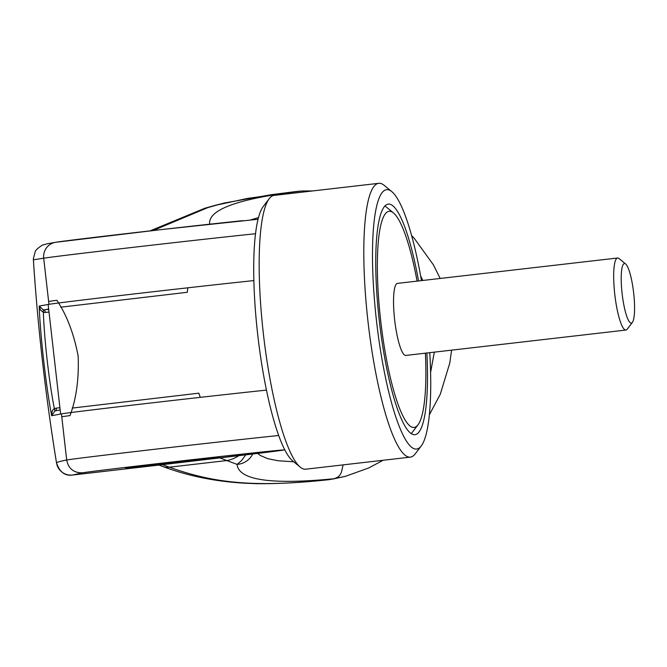 <?xml version="1.0" encoding="UTF-8"?>
<svg xmlns="http://www.w3.org/2000/svg" width="667" height="667" viewBox="0 0 667 667"><rect width="100%" height="100%" fill="white"/><g stroke="black" fill="none" stroke-linecap="round" stroke-linejoin="round"><path stroke-width="1" d="M417.092 281.115A108.796 20.944 83.4 0 0 393.488 212.956L385.876 206.67A116.05 22.345 83.4 0 0 384.967 206.003M393.488 212.956A108.796 20.944 83.4 0 0 380.732 321.044A108.796 20.944 83.4 0 0 417.934 424.921A108.796 20.944 83.4 0 0 425.396 353.177M48.624 301.451A116.05 0.809 173.5 0 1 56.87 300.292C66.783 315.082 73.879 333.683 78.156 356.086C79.031 378.898 76.313 398.733 70.01 415.599A116.05 0.809 -6.5 0 0 61.764 416.758M165.266 463.223L208.271 458.579L149.458 465.474L136.201 466.792L165.266 463.223M632.383 322.394L627.205 329.19A36.268 6.978 -96.6 0 1 625.921 330.048A36.268 6.978 -96.6 0 1 614.799 294.564A36.268 6.978 -96.6 0 1 617.617 257.996A36.268 6.978 -96.6 0 1 619.051 258.538L625.646 263.974A29.982 5.77 83.4 0 0 622.136 293.763A29.982 5.77 83.4 0 0 632.383 322.394A29.982 5.77 83.4 0 0 633.65 292.863A29.982 5.77 83.4 0 0 625.646 263.974M625.921 330.048L405.778 355.436A36.268 6.978 -96.6 0 1 394.664 319.952A36.268 6.978 -96.6 0 1 397.474 283.383L617.617 257.996M411.214 433.633A116.05 22.345 83.4 0 0 411.948 432.775L417.934 424.921M418.551 280.949A116.05 22.345 83.4 0 0 388.327 204.119A116.05 22.345 83.4 0 0 379.34 321.152A116.05 22.345 83.4 0 0 414.924 434.701A116.05 22.345 83.4 0 0 426.863 353.01M421.461 280.615A130.557 25.138 83.4 0 0 391.854 191.662L384.242 185.384A137.811 26.53 83.4 0 0 378.764 183.317A137.811 26.53 83.4 0 0 368.084 322.294A137.811 26.53 83.4 0 0 410.347 457.128A137.811 26.53 83.4 0 0 415.207 453.877L421.194 446.023A130.557 25.138 83.4 0 0 429.765 352.668M391.854 191.662A130.557 25.138 83.4 0 0 376.547 321.369A130.557 25.138 83.4 0 0 421.194 446.023M378.764 183.317L274.12 195.389A137.811 26.53 83.4 0 0 269.251 198.641A137.811 26.53 83.4 0 0 263.44 334.359A137.811 26.53 83.4 0 0 300.217 467.133A137.811 26.53 83.4 0 0 305.694 469.201L410.347 457.128M269.251 198.641L263.273 206.495A130.557 25.138 83.4 0 0 257.762 335.067A130.557 25.138 83.4 0 0 292.605 460.855L300.217 467.133M59.913 407.704L56.487 408.096L55.97 410.722M48.674 309.038L44.347 309.88L45.589 312.414L43.363 312.398C43.88 326.455 45.173 342.596 47.24 360.822C49.325 379.031 51.693 394.964 54.327 408.621L56.487 408.096M383.108 460.272L368.809 467.926L345.448 476.321L334.584 478.689C271.127 484.934 238.611 480.165 237.06 464.382L241.521 460.605L245.781 454.844M344.789 476.488L328.906 479.673A1572.628 553.06 -98 0 0 334.584 478.689M344.672 476.521L344.03 476.688M82.65 472.795A101.542 0.709 -6.5 0 1 183.192 460.705A101.542 0.709 -6.5 0 1 283.116 449.958A101.542 0.709 -6.5 0 1 205.378 459.588L167.384 464.082A17.409 14.599 82.9 0 0 167.567 464.057L72.52 475.046L82.65 472.795C73.795 473.028 68.476 468.759 66.692 459.997L61.439 413.873L51.684 415.724C46.198 387.685 40.203 335.034 39.195 306.053L48.958 304.335L43.697 258.212L33.383 259.805A14.507 14.507 -179.7 0 1 33.35 258.746L35.176 251.767C35.234 249.733 43.755 243.797 43.497 244.864C47.624 243.78 43.305 244.464 55.569 242.296A14.507 14.374 -99.5 0 0 55.511 242.304L55.528 242.304A14.507 14.374 -99.5 0 0 43.697 258.212A116.05 0.809 173.5 0 1 135.918 247.007A116.05 0.809 173.5 0 1 255.544 233.733M33.35 258.746L33.383 259.813C37.861 327.972 45.573 395.681 56.528 462.931L56.52 462.915C56.487 462.331 59.872 461.356 66.692 459.988A116.05 0.8 -6.5 0 1 158.913 448.783A116.05 0.809 173.5 0 1 278.673 435.509M163.04 463.398L125.571 468.067L219.802 457.262L163.04 463.398M56.345 242.188A101.551 0.709 -6.5 0 1 147.599 231.166A101.551 0.709 -6.5 0 1 148.057 231.107A101.551 0.709 -6.5 0 1 173.178 228.256A101.551 0.709 -6.5 0 1 177.297 227.789A101.551 0.709 -6.5 0 1 198.883 225.379A101.551 0.709 -6.5 0 1 203.593 224.862A101.551 0.709 -6.5 0 1 221.978 222.853A101.551 0.709 -6.5 0 1 225.888 222.436A101.551 0.709 -6.5 0 1 240.554 220.885A101.551 0.709 -6.5 0 1 242.788 220.66M219.868 457.904L226.838 460.555A34.801 30.549 -68.7 0 0 238.803 455.678M328.906 479.673L328.781 479.69C254.41 487.719 213.773 483.158 169.326 467.183L162.465 464.674M284.759 449.841L205.394 459.588A14.507 3.227 -96.6 0 1 205.378 459.588L167.567 464.057A17.409 14.599 82.9 0 0 167.75 464.04M163.323 464.574L72.486 475.029A14.507 14.507 0.3 0 1 56.52 462.915M252.701 454.019A18.859 18.443 -178.4 0 1 237.06 464.382L226.838 460.555L169.326 467.183A14.507 12.681 -69.2 0 1 163.19 466.65L163.19 466.65C188.211 476.03 215.524 481.557 245.131 483.233L256.428 483.683C276.88 483.942 300.934 482.616 328.598 479.715A14.499 8.121 -96.3 0 0 328.764 479.69M334.759 478.656L338.486 476.688L340.103 474.754L341.421 472.278L343.105 464.882M293.755 461.806L278.014 460.739L267.717 458.663L260.288 455.469L257.67 453.41M296.073 191.529A1573.586 552.651 83.1 0 1 301.809 191.004L301.984 190.987A18.851 11.056 85.2 0 1 302.118 190.979A18.851 11.056 85.2 0 1 305.594 191.754M420.627 275.88L422.803 280.457M434.317 352.143L430.599 372.361M153.068 230.54L207.829 207.62L217.025 205.002L247.49 198.424L296.073 191.537M209.696 224.195C207.787 209.571 238.486 198.508 301.809 191.004M209.872 224.17A18.859 18.493 -15.2 0 1 211.389 224.004M250.9 219.852L258.513 217.542M43.363 312.398L40.395 309.897L39.195 306.053L43.33 309.888L43.363 312.398M54.761 410.263L54.319 408.621L52.893 409.855L52.001 411.714L51.684 415.724L54.852 410.997L55.845 410.772M48.708 309.38L43.33 309.888L43.413 310.664M266.441 390.112A116.05 0.809 173.5 0 0 200.25 397.357A116.05 0.809 173.5 0 0 153.652 402.668A116.05 0.809 173.5 0 0 61.439 413.873M253.877 280.582A116.05 0.809 173.5 0 0 187.769 287.819A116.05 0.809 173.5 0 0 141.171 293.121A116.05 0.809 173.5 0 0 48.958 304.335M60.705 307.187L187.352 292.279L187.769 287.819M200.25 397.357L198.841 393.171L72.136 408.087L198.849 393.171M49.008 312.023L45.589 312.414M48.149 304.46L60.63 414.015M440.187 278.456L433.383 264.799L414.324 238.436L411.614 235.534M312.681 190.937L302.118 190.979M56.528 462.931C59.688 472.103 65.016 476.146 72.52 475.046M429.356 414.807L440.245 394.314L449.783 363.065L451.601 350.15M258.071 219.26L162.031 229.515L55.528 242.304M295.94 191.546L271.269 194.697L224.746 202.935L214.591 205.478L204.786 208.271L150.075 230.882M163.19 466.65L158.979 465.074M60.163 409.922L55.378 410.847"/></g></svg>
